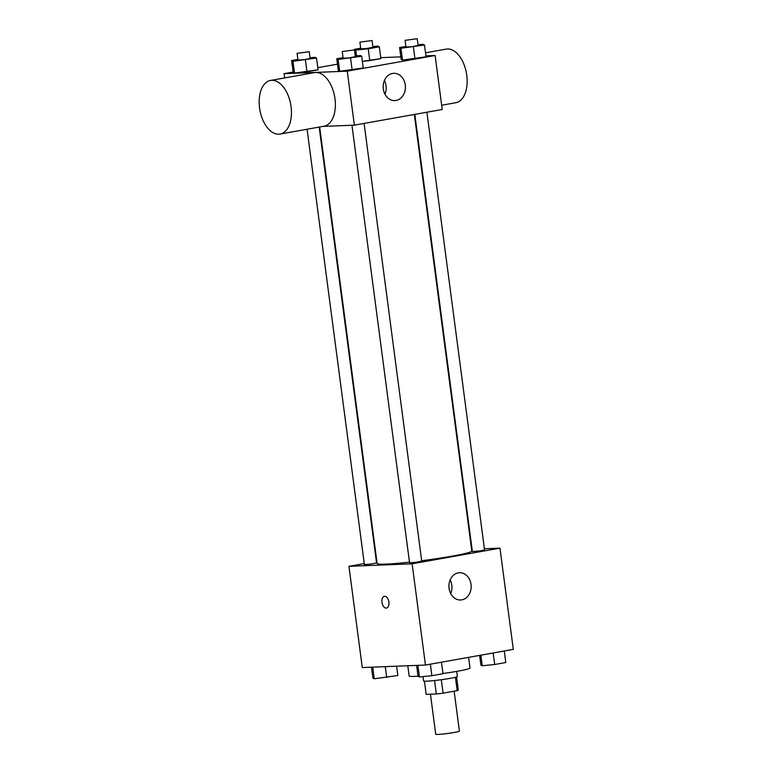<?xml version="1.0" encoding="UTF-8"?>
<svg xmlns="http://www.w3.org/2000/svg" width="773" height="773" viewBox="0 0 773 773"><rect width="100%" height="100%" fill="white"/><g stroke="black" fill="none" stroke-linecap="round" stroke-linejoin="round"><path stroke-width="1.16" d="M430.455 694.202L435.73 734.263A11.933 0.773 -7.5 0 0 447.664 733.471A11.933 0.773 -7.5 0 0 459.404 731.152L454.138 691.188M455.413 677.274L457.172 690.647L443.084 693.159A16.204 1.044 -7.5 0 1 436.32 693.97L426.184 694.376A16.204 1.044 -7.5 0 1 426.165 694.328A16.204 1.044 -7.5 0 1 426.174 694.28M457.172 690.647A16.204 1.044 -7.5 0 0 458.302 690.096L456.572 676.945M456.688 671.379L457.365 676.491A17.054 1.102 172.5 0 1 440.6 679.815A17.054 1.102 172.5 0 1 423.546 680.945L422.976 676.607M441.315 679.718L443.084 693.159M426.165 694.328L424.435 681.177L426.184 694.376M434.552 680.53L436.32 693.97M407.786 665.756L409.139 675.979A30.698 1.981 -7.5 0 0 418.058 676.201M442.948 673.515A30.698 1.981 -7.5 0 0 470.003 667.959L468.602 657.359M484.391 548.772L499.976 548.154L513.301 649.388L425.45 665.051L362.276 667.563L348.952 566.329L364.257 563.604M376.364 561.44L376.847 561.353M319.664 127.004L377.127 563.478A47.752 3.082 -7.5 0 0 409.477 562.155M421.671 560.715A47.752 3.082 -7.5 0 0 471.801 551.014L414.328 114.462M499.976 548.154L412.125 563.817L348.952 566.329M471.578 549.284L472.071 549.265M351.957 125.255L409.555 562.744L415.69 562.338L421.729 561.14L364.102 123.419M307.074 129.246L364.383 564.541L370.528 564.135L376.557 562.937L319.181 127.081M426.918 112.22L484.545 549.941L480.352 550.878L472.371 551.545L414.811 114.375M412.125 563.817L425.45 665.051M471.028 584.398A13.643 11.122 -92.3 0 1 460.592 599.983A13.643 11.122 -92.3 0 1 448.939 586.794A13.643 11.122 -92.3 0 1 459.51 572.725A13.643 11.122 -92.3 0 1 471.028 584.398M386.471 608.071A5.971 3.44 79.9 0 1 386.21 608.1A5.971 3.44 79.9 0 1 382.007 602.563A5.971 3.44 79.9 0 1 384.374 596.321A5.971 3.44 79.9 0 1 388.809 601.587A5.971 3.44 79.9 0 1 386.471 608.071A5.971 3.44 79.9 0 1 386.2 608.1A5.971 3.44 79.9 0 1 382.007 602.563A5.971 3.44 79.9 0 1 384.374 596.321M450.157 579.914A13.643 11.122 -92.3 0 1 451.79 585.161A13.643 11.122 -92.3 0 1 450.698 593.567M425.923 55.869L435.122 55.501L442.224 109.486L354.372 125.158L323.008 126.405M435.122 55.501L347.261 71.164L284.087 73.677L284.648 77.928M284.087 73.677L293.122 72.063M317.79 67.666L337.482 64.159M355.222 56.023L360.324 55.501L361.687 56.216L363.242 68.024L352.14 70.005L339.685 71.271L338.323 70.556L339.685 71.271L338.13 59.463L336.767 58.748L343.057 57.627M369.794 60.603L362.363 61.357L380.886 58.622L369.794 60.603L368.238 48.786L355.783 50.052L354.421 49.337L360.701 48.216M380.76 57.656L400.81 56.864M310.06 57.811L315.152 57.299L316.515 58.014L318.07 69.821L306.978 71.802L294.513 73.068L293.16 72.353L294.513 73.068L292.967 61.251L291.605 60.545L297.885 59.424M418.038 44.815L423.14 44.303L424.503 45.018L426.058 56.825L414.956 58.806L402.501 60.072L401.139 59.357L402.501 60.072L400.945 48.255L399.583 47.54L405.873 46.419M347.261 71.164L354.372 125.158M405.284 84.991A13.643 11.122 -92.3 0 1 394.839 100.587A13.643 11.122 -92.3 0 1 383.186 87.397A13.643 11.122 -92.3 0 1 393.757 73.319A13.643 11.122 -92.3 0 1 405.284 84.991M270.521 80.44L314.447 72.614A27.229 15.673 79.9 0 1 334.661 96.664A27.229 15.673 79.9 0 1 324.013 126.221L280.087 134.058A27.229 15.673 79.9 0 1 278.85 134.193A27.229 15.673 79.9 0 1 259.699 108.945A27.229 15.673 79.9 0 1 270.521 80.44A27.229 15.673 79.9 0 1 290.735 104.5A27.229 15.673 79.9 0 1 280.087 134.058M441.663 105.244L455.79 102.722A27.229 15.673 -100.1 0 0 466.621 74.227A27.229 15.673 -100.1 0 0 447.47 48.979A27.229 15.673 -100.1 0 0 446.234 49.105L425.527 52.806M384.413 80.508A13.643 11.122 -92.3 0 1 386.046 85.764A13.643 11.122 -92.3 0 1 384.954 94.161M424.503 45.018L400.945 48.255M405.071 40.331L405.96 47.085L412.096 46.67L418.125 45.481L417.236 38.727L405.071 40.331L417.236 38.727M399.583 47.54L401.139 59.357M426.058 56.825L402.501 60.072M413.4 46.998L414.956 58.806M361.687 56.216L338.13 59.463M342.255 51.53L343.144 58.284L349.28 57.878L355.309 56.68L354.421 49.936L342.255 51.53L354.421 49.936M336.767 58.748L338.323 70.556M363.242 68.024L339.685 71.271M350.584 58.197L352.14 70.005M372.876 46.612L377.968 46.1L379.33 46.815L368.238 48.786M359.899 42.129L360.788 48.873L366.924 48.467L372.963 47.269L372.074 40.525L359.899 42.129L372.074 40.525M355.783 50.052L356.546 55.888M354.421 49.337L355.3 56.014M379.33 46.815L380.886 58.622M316.515 58.014L292.967 61.251M297.083 53.327L297.972 60.081L304.108 59.666L310.147 58.477L309.258 51.723L297.083 53.327L309.258 51.723M291.605 60.545L293.16 72.353M318.07 69.821L294.513 73.068M305.422 59.994L306.978 71.802M504.276 650.992L505.793 662.519L494.701 664.5L482.246 665.766L480.883 665.051L479.608 655.388M480.845 655.175L482.246 665.766M493.184 652.972L494.701 664.5M441.46 662.19L442.977 673.718L431.885 675.699L419.43 676.964L418.067 676.249L416.637 665.398M417.893 665.35L419.43 676.964M430.368 664.171L431.885 675.699M396.588 666.2L397.815 675.515L374.258 678.762L372.895 678.047L371.465 667.196M372.731 667.147L374.258 678.762M385.292 666.645L386.713 677.496"/></g></svg>
